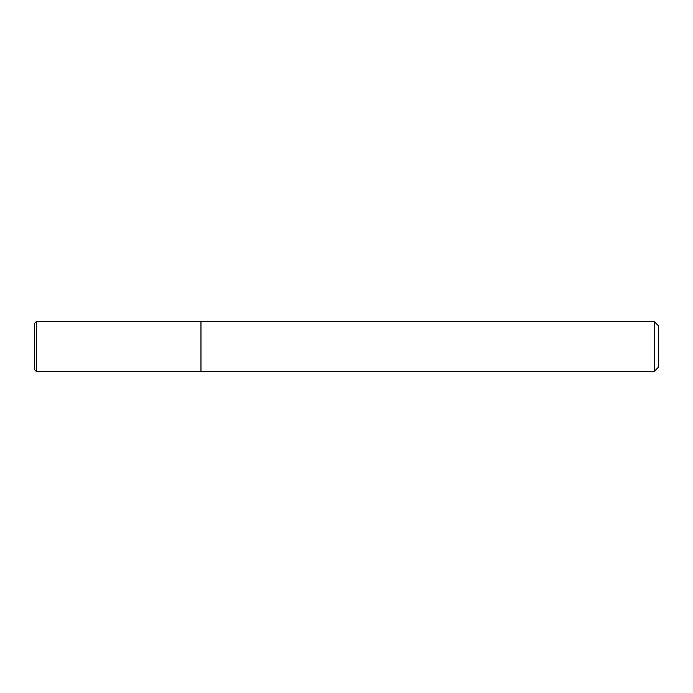 <?xml version="1.0" encoding="UTF-8"?>
<svg xmlns="http://www.w3.org/2000/svg" width="693" height="693" viewBox="0 0 693 693"><rect width="100%" height="100%" fill="white"/><g stroke="black" fill="none" stroke-linecap="round" stroke-linejoin="round"><path stroke-width="1.04" d="M654.192 371.448L654.192 321.552L658.35 325.71L658.35 367.29L654.192 371.448L200.97 371.448L200.97 321.552L36.313 321.552L36.313 371.448L34.65 369.785L34.65 323.215L36.313 321.552M36.313 371.448L200.97 371.448L200.97 321.552L654.192 321.552"/></g></svg>
